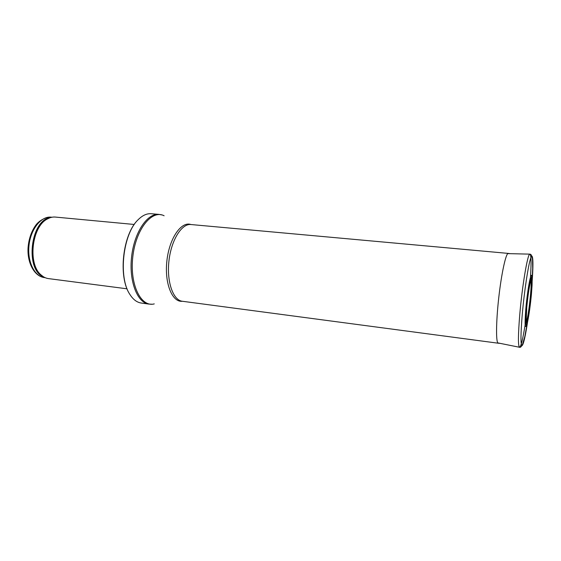 <?xml version="1.0" encoding="UTF-8"?>
<svg xmlns="http://www.w3.org/2000/svg" width="561" height="561" viewBox="0 0 561 561"><rect width="100%" height="100%" fill="white"/><g stroke="black" fill="none" stroke-linecap="round" stroke-linejoin="round"><path stroke-width="0.84" d="M127.052 288.81L48.498 278.607C45.813 278.249 43.323 277.022 41.044 274.925C27.587 264.021 31.767 226.672 47.299 219.014C49.985 217.472 52.678 216.827 55.378 217.072L134.247 224.47M141.281 303.045C136.94 302.428 133.146 299.56 129.907 294.455C118.069 277.295 122.943 233.72 138.272 219.596C142.564 215.333 146.898 213.376 151.267 213.727L158.896 214.386C147.34 213.033 134.261 232.345 131.604 256.749C128.806 281.131 137.298 302.856 148.868 304.083L141.281 303.045M500.103 343.353L498.252 343.213C495.875 343.262 495.973 322.4 498.743 297.8C501.478 273.2 505.987 252.829 508.294 253.404L190.922 224.533C181.715 223.411 171.217 240.08 168.945 260.921C166.554 281.748 173.118 300.324 182.339 301.264L498.252 343.213M530.489 281.853C532.929 278.242 527.761 324.433 526.183 320.366M529.381 309.069L526.821 323.872C524.97 330.057 524.612 325.401 525.741 309.903L525.846 308.746C527.67 287.379 531.821 267.19 531.884 278.572L531.113 293.578M531.092 293.789L529.409 308.859M525.881 317.309C525.44 330.247 528.392 319.181 530.348 301.334C532.382 283.501 531.947 272.05 529.521 284.771M51.086 217.156C45.069 216.862 38.555 221.35 35.862 225.108C31.353 231.37 28.751 238.965 28.05 247.885C27.173 263.067 34.48 276.384 44.333 277.576C34.523 276.503 27.124 261.587 29.018 245.276C30.778 228.951 41.283 216.034 51.086 217.156L51.956 217.24M47.461 218.916L47.11 218.951M43.772 276.966C24.733 270.388 30.385 219.835 50.406 217.626M42.994 276.475L40.35 274.49C27.054 263.712 31.171 226.854 46.528 219.281L49.543 217.927M154.268 303.887C141.007 307.589 129.577 284.609 132.796 256.882C135.783 229.119 152.003 209.239 164.121 215.782M182.367 301.271C172.213 302.575 164.31 283.214 166.912 260.697C169.352 238.159 181.336 221.02 190.95 224.533M527.943 319.504C525.447 336.27 523.427 345.015 521.891 345.751C520.559 344.279 520.678 333.914 522.242 314.651L522.249 314.546C524.247 291.545 528.231 265.192 530.664 258.333C533.111 251.181 533.595 263.179 532.01 283.081M531.351 290.759L531.281 291.503M531.253 291.797L529.121 310.843M529.086 311.131L528.988 311.867M525.131 324.896C522.754 339.671 520.853 347.119 519.43 347.252C518.02 345.59 518.126 334.784 519.738 314.847C522.165 285.928 527.677 253.502 529.836 254.14C531.204 254.582 531.407 262.268 530.468 277.197M530.159 281.461L530.124 281.938M525.846 320.205L525.776 320.675M526.758 307.274C527.761 297.028 528.904 288.943 530.173 283.025C530.874 280.598 531.337 280.304 531.576 282.141L530.965 295.268C530.019 304.96 528.925 312.821 527.684 318.851C526.968 321.523 526.477 322.098 526.197 320.569L526.758 307.274M526.513 308.354L529.128 287.099C530.124 281.454 530.944 278.095 531.604 277.008C532.08 277.52 532.242 280.241 532.08 285.191L531.421 294.399C530.313 305.724 529.03 314.903 527.578 321.923C526.751 325.036 526.176 325.682 525.853 323.865L526.513 308.354M44.333 277.576L45.196 277.688M41.044 274.925L43.113 276.552M47.299 219.014L49.677 217.878M129.907 294.455C117.845 277.022 122.663 233.93 138.272 219.596M151.758 304.209L148.868 304.083M161.743 214.905L158.896 214.386M510.131 253.67L508.399 253.425M532.017 281.482L532.698 268.446L532.536 259.897C532.179 256.111 531.281 254.189 529.836 254.14L507.775 253.614M527.592 321.067L524.858 336.39L522.508 344.447C521.379 346.747 520.356 347.68 519.43 347.252L497.796 342.89M531.702 285.577L531.54 287.47M531.484 288.123L528.539 314.476M528.448 315.121L528.189 317M531.884 278.572C532.592 288.045 529.556 314.987 526.821 323.872"/></g></svg>
